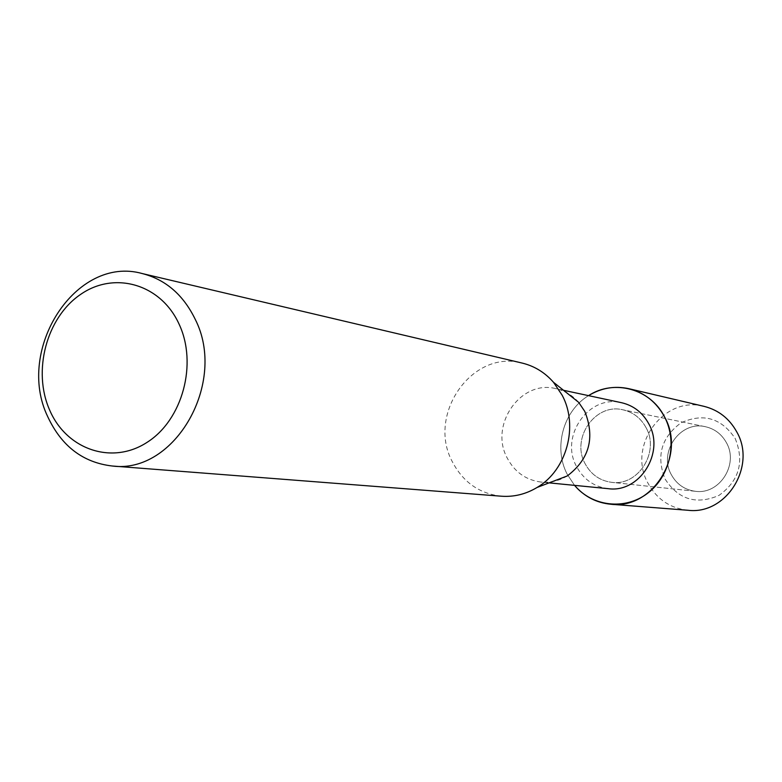 <?xml version="1.0" encoding="UTF-8"?>
<svg xmlns="http://www.w3.org/2000/svg" width="782" height="782" viewBox="0 0 782 782"><rect width="100%" height="100%" fill="white"/><g stroke="black" fill="none" stroke-linecap="round" stroke-linejoin="round"><path stroke-width="0.59" stroke-dasharray="3.91 2.93" d="M726.429 442.71C739.078 464.4 719.352 494.977 695.315 491.282C684.641 489.815 676.635 484.253 671.298 474.615C658.239 451.918 680.428 420.462 705.364 426.708C714.64 428.81 721.659 434.147 726.429 442.71C739.078 464.4 719.352 494.977 695.315 491.282C684.641 489.815 676.635 484.253 671.298 474.615C658.239 451.918 680.428 420.462 705.364 426.708C714.64 428.81 721.659 434.147 726.429 442.71M735.207 438.516C744.572 461.859 739.176 480.813 719.029 495.368C696.537 505.104 678.561 499.669 665.101 479.083C656.02 456.111 661.318 437.373 681.014 422.847C703.213 412.749 721.278 417.969 735.207 438.516C744.572 461.859 739.176 480.813 719.029 495.368C696.537 505.104 678.561 499.669 665.101 479.083C656.02 456.111 661.318 437.373 681.014 422.847C703.213 412.749 721.278 417.969 735.207 438.516M646.069 427.686C660.008 452.016 638.092 486.424 611.544 482.318C599.765 480.686 590.948 474.469 585.092 463.667C570.752 438.233 595.298 402.877 622.834 409.788C633.078 412.114 640.82 418.077 646.069 427.686C660.008 452.016 638.092 486.424 611.544 482.318C599.765 480.686 590.948 474.469 585.092 463.667C570.752 438.233 595.298 402.877 622.834 409.788C633.078 412.114 640.82 418.077 646.069 427.686M608.22 488.672C594.095 486.824 583.528 479.434 576.529 466.502C559.511 436.229 588.875 394.226 621.602 402.72M574.565 485.368L567.194 474.224C553.206 447.744 563.167 410.892 588.533 395.643C563.167 410.892 553.206 447.744 567.194 474.224L574.565 485.368M567.243 475.955C559.042 480.862 550.342 482.905 541.134 482.083C525.983 480.089 514.673 472.074 507.215 458.027C489.053 425.183 520.597 379.495 555.679 388.605C564.702 390.619 572.375 395.213 578.7 402.378M501.477 496.218C479.454 493.725 463.081 482.23 452.338 461.751C426.61 414.577 472.24 349.065 522.2 363.083M688.033 510.275C670.184 508.28 656.831 499.248 647.975 483.198C626.773 446.141 663.683 395.066 704.201 406.396M695.315 491.282L611.544 482.318L695.315 491.282M549.111 482.865L541.134 482.083M563.529 390.286L555.679 388.605M705.364 426.708L622.834 409.788L705.364 426.708"/><path stroke-width="1.17" d="M563.529 390.286L621.602 402.72C633.567 405.535 642.628 412.573 648.786 423.834C665.257 452.563 639.559 493.256 608.22 488.672L549.111 482.865M664.495 416.816C677.838 441.996 670.106 476.6 647.428 493.413C624.896 510.47 592.267 506.57 574.565 485.368C584.291 496.57 596.422 502.865 610.947 504.253C652.794 509.541 686.537 455.095 664.495 416.816C650.507 388.693 613.899 378.889 588.533 395.643C601.211 387.921 614.681 385.614 628.933 388.713C644.544 392.691 656.401 402.056 664.495 416.816M142.177 273.534L522.2 363.083C534.429 366.064 544.859 372.457 553.49 382.281L578.7 402.378L584.819 411.488C595.19 437.734 589.335 459.22 567.243 475.955L537.117 487.44C525.905 494.175 514.028 497.098 501.477 496.218L112.217 466.004C83.029 462.573 61.573 446.209 47.849 416.923C14.985 349.681 75.903 254.893 142.177 273.534C165.52 279.526 183.154 294.687 195.08 319.027C227.689 382.398 174.777 474.449 112.217 466.004M553.49 382.281L562.19 395.262C578.768 426.102 566.715 470.226 537.117 487.44M179.019 323.992C197.797 363.718 182.558 419.924 147.124 442.319C111.953 465.31 66.548 449.523 49.677 410.139C32.287 371.088 46.49 317.531 80.546 294.452C114.328 270.797 160.76 283.925 179.019 323.992M628.933 388.713L704.201 406.396C718.462 410.032 729.293 418.487 736.693 431.772C756.849 466.228 726.243 515.064 688.033 510.275L610.947 504.253"/></g></svg>
